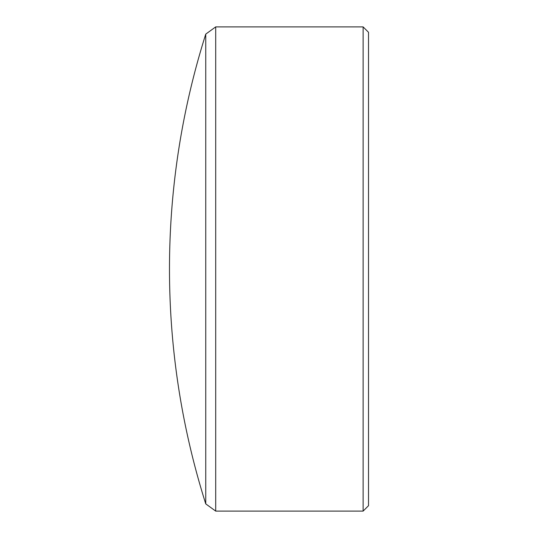 <?xml version="1.0" encoding="UTF-8"?>
<svg xmlns="http://www.w3.org/2000/svg" width="538" height="538" viewBox="0 0 538 538"><rect width="100%" height="100%" fill="white"/><g stroke="black" fill="none" stroke-linecap="round" stroke-linejoin="round"><path stroke-width="0.81" d="M205.758 34.109A778.647 778.647 0 0 0 205.758 503.891L205.758 34.109L215.704 26.9L215.704 511.1L363.123 511.1L363.123 26.9L368.517 32.293L368.517 505.707L363.123 511.1M205.758 503.891L215.704 511.1M215.704 26.9L363.123 26.9"/></g></svg>
